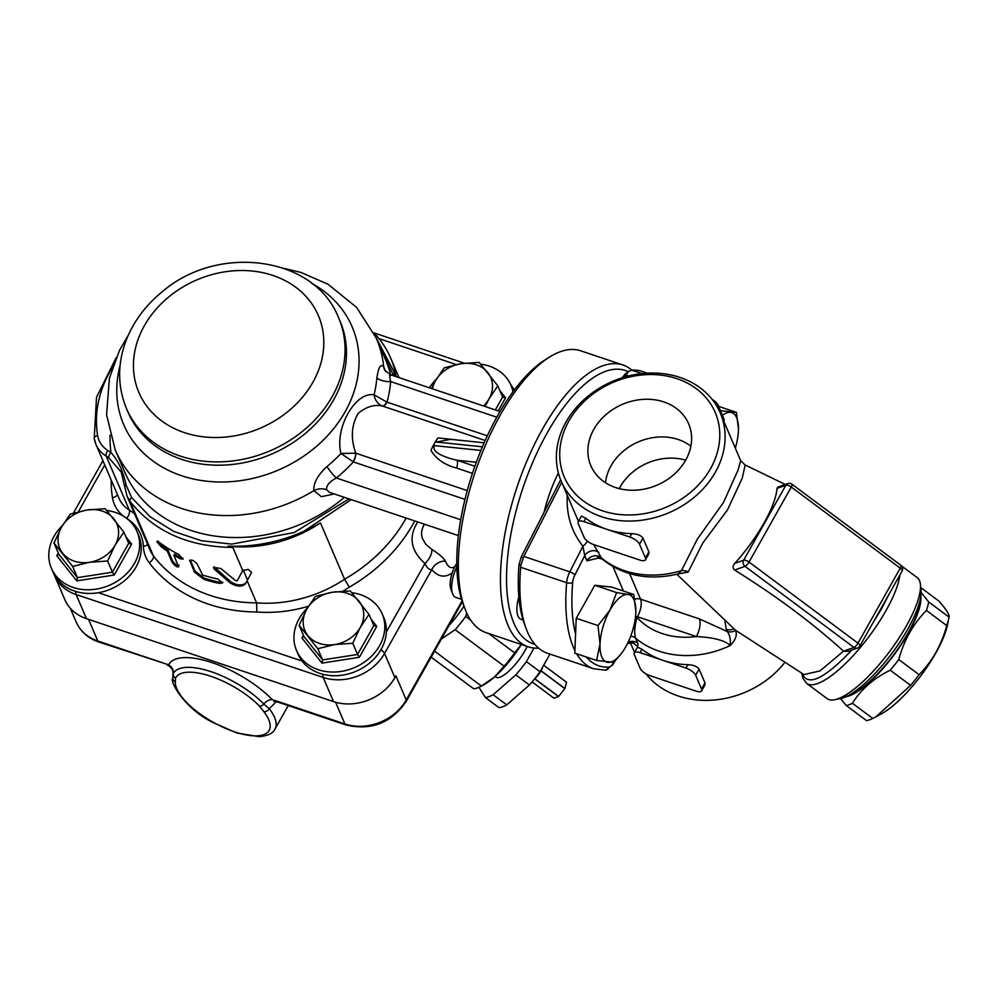 <?xml version="1.0" encoding="UTF-8"?>
<svg xmlns="http://www.w3.org/2000/svg" width="999" height="999" viewBox="0 0 999 999"><rect width="100%" height="100%" fill="white"/><g stroke="black" fill="none" stroke-linecap="round" stroke-linejoin="round"><path stroke-width="1.5" d="M543.681 665.234L566.545 682.255A10.202 2.972 126.7 0 1 566.57 682.292L564.897 688.498A10.202 2.972 126.7 0 1 564.835 688.623L558.591 696.453A10.202 2.972 126.7 0 1 558.491 696.54L553.921 698.164L532.092 681.917M534.665 678.796A10.202 2.972 126.7 0 1 534.627 678.833L558.491 696.54M564.835 688.623L540.996 670.878A10.202 2.972 126.7 0 1 534.752 678.721L558.591 696.453M542.732 666.907A10.202 2.972 126.7 0 1 541.058 670.766L564.897 688.498M543.668 665.247L566.57 682.292M534.028 648.039L526.398 661.6A52.135 15.21 126.7 0 1 515.821 674.874L493.106 694.742A52.135 15.21 126.7 0 1 485.377 697.502L479.283 687.874A52.135 15.21 126.7 0 1 479.395 687.087M527.21 646.465A27.96 8.154 126.7 0 1 510.414 669.655A27.96 8.154 126.7 0 1 495.879 677.147L495.029 676.523M485.377 697.502L498.988 707.642A52.135 15.21 126.7 0 0 506.73 704.882L493.106 694.742M515.821 674.874L529.445 685.002L506.73 704.882M526.398 661.6L540.009 671.74A52.135 15.21 126.7 0 1 529.445 685.002M549.949 654.095L540.009 671.74M448.901 625.661A44.381 12.95 -53.3 0 0 463.961 606.093M466.77 613.061L465.721 616.433A52.135 15.21 126.7 0 1 455.144 629.707L441.408 638.948M480.894 686.338A52.135 15.21 -53.3 0 0 481.418 686.051L494.255 677.21A48.814 14.236 126.7 0 1 483.641 684.864L480.894 686.338A52.135 15.21 -53.3 0 1 473.688 688.798L431.156 657.142M481.418 686.051L434.54 651.148M521.366 644.505A48.814 14.236 126.7 0 1 494.255 677.21L504.133 666.171A52.135 15.21 -53.3 0 0 514.71 652.896L521.266 644.467M504.133 666.171L455.144 629.707M514.71 652.896L488.698 633.541M470.729 620.154L465.721 616.433M53.734 573.613L64.773 599.525A46.591 38.486 -23.2 0 0 86.476 618.681L76.136 594.542L323.201 677.459L333.541 701.598L86.476 618.681M333.541 701.598A46.591 38.486 -23.2 0 0 394.892 677.597L384.553 653.458A6.656 2.547 -150.6 0 0 380.906 649.812M406.168 518.069A148.651 122.802 156.8 0 1 344.568 579.233L320.454 522.914A148.651 122.802 156.8 0 1 303.584 531.456C278.946 542.22 253.758 547.115 228.047 546.128L232.842 547.44C188.324 546.84 154.046 531.48 130.02 501.348L127.023 496.166L150.325 550.599A35.502 29.321 156.8 0 0 153.309 555.731L130.02 501.348A4.433 2.485 142.8 0 1 131.581 497.527L126.186 485.277C123.152 471.253 118.082 460.339 110.964 452.559A4.433 2.248 126 0 0 108.928 457.917L121.191 472.015L124.688 486.588A4.433 1.511 174.9 0 0 124.788 486.85L127.023 496.153L124.688 486.588A4.433 1.511 174.9 0 1 126.186 485.277M320.454 522.914A119.818 98.976 156.8 0 1 228.047 546.128M394.53 373.851A148.651 122.802 156.8 0 1 395.179 376.311L393.806 371.341L376.198 337.937M464.398 363.224L373.851 332.829A119.818 98.976 156.8 0 1 390.634 357.979A119.818 98.976 156.8 0 1 396.116 376.623M303.584 531.456L351.223 499.625M377.847 341.783L393.668 375.811M348.976 498.876L294.106 532.579L231.718 544.105L201.498 540.746L173.863 531.48L150.212 516.833L131.581 497.527M242.745 570.554L248.301 569.405L251.598 572.452L245.354 583.99C241.608 587.1 236.501 586.725 230.057 582.817L214.198 569.055L213.461 567.345L220.791 568.481L235.527 580.619L237.238 580.744L242.745 570.554L232.842 547.44M342.957 591.158A126.473 104.47 -23.2 0 0 349.275 587.187L344.568 579.233A119.818 98.976 156.8 0 1 256.581 602.872L247.115 580.744M126.823 518.493A48.814 40.322 156.8 0 1 143.357 546.341A42.158 34.828 -23.2 0 0 149.226 562.762A6.656 3.671 -37.1 0 0 153.309 555.731A148.651 122.802 156.8 0 0 256.581 602.872L256.88 612.012A126.473 104.47 -23.2 0 0 308.504 606.243M474.875 466.246L457.043 460.264C447.227 458.004 431.019 452.947 434.428 445.616L432.629 446.703L435.989 440.734L436.438 442.045L450.549 439.323M432.629 446.703L430.981 450.474C436.501 459.265 445.054 465.134 456.655 468.069L472.44 473.364M465.122 440.834L438.049 437.924L435.989 440.734M496.79 417.195L390.671 381.581C389.285 375.499 389.373 373.489 390.921 375.524M382.467 406.044A8.879 3.671 108.6 0 0 387.038 402.172L374.063 394.792C355.182 391.458 334.403 428.396 341.009 453.471L353.371 461.925A8.879 3.671 108.6 0 0 355.881 453.221L355.781 453.184C350.524 438.386 351.336 425.112 358.191 413.336C366.371 406.693 374.425 404.245 382.367 406.006L485.152 440.497M476.311 462.25L457.043 460.264A8.879 3.671 -71.4 0 1 456.655 468.069M385.539 371.403L383.691 366.733C380.756 363.449 378.484 367.195 376.873 377.972A138.674 114.56 156.8 0 1 374.063 394.792C374.937 400.162 377.697 403.896 382.367 406.006A8.879 3.447 108.5 0 0 386.738 402.11M458.404 535.601L329.47 492.332L326.573 489.722C326.223 485.564 329.483 481.668 336.338 478.009A13.312 2.498 50.6 0 1 326.973 466.533C317.595 475.274 313.236 483.304 313.886 490.621L321.378 496.703L334.253 493.931M353.109 461.788A8.879 3.534 109.9 0 0 355.781 453.184L341.009 453.471A138.674 114.56 156.8 0 1 326.973 466.533M500.049 411.513L390.322 374.687L384.765 370.192A13.312 11.801 153.1 0 1 383.691 366.733A141.995 117.308 -23.2 0 0 376.323 338.211L356.655 307.455L328.009 284.24L301.011 272.452L284.178 268.406M487.3 435.814L387.038 402.172A150.986 124.725 -23.2 0 0 390.671 381.581A13.312 6.868 4.9 0 1 376.873 377.972M326.573 489.722A13.312 10.764 -11.5 0 0 313.886 490.621A141.995 117.308 -23.2 0 1 115.26 450.012L106.581 414.822L109.403 378.321L119.468 350.437L128.309 335.164M454.782 566.745C450.986 568.98 447.889 567.107 445.479 561.126C443.007 557.442 438.474 553.533 431.855 549.425L425.861 544.418L422.365 538.361C420.866 533.578 421.566 528.871 424.5 524.225M462.062 600.861L406.231 699.949L395.904 675.811L394.892 677.597M431.855 549.425A13.312 6.843 -51.6 0 1 424.987 563.511C426.898 567.744 429.158 569.805 431.755 569.68C438.274 576.985 445.079 578.046 452.197 572.877M445.479 561.126A13.312 11.751 -40.2 0 0 431.755 569.68L384.553 653.458A46.591 38.486 -23.2 0 1 323.201 677.459A6.656 2.747 -71.4 0 1 322.927 674.288M178.559 566.183C177.56 567.769 175.374 566.408 171.978 562.087L167.295 551.161A148.651 122.802 156.8 0 1 161.189 546.778L157.143 542.082L159.266 542.295A148.651 122.802 -23.2 0 0 178.559 554.333L183.067 559.09L180.469 558.816A148.651 122.802 156.8 0 1 173.876 555.257L178.634 566.982M157.592 541.283L157.143 542.082L157.03 541.346M222.777 582.267L220.242 582.367A147.328 121.703 156.8 0 1 204.296 578.146L195.005 570.991L190.322 560.064L189.71 561.138C190.909 559.19 193.369 560.077 197.09 563.811L202.622 575.012A148.651 122.802 -23.2 0 0 217.707 578.97L222.69 582.892L219.63 583.453A148.651 122.802 156.8 0 1 203.696 579.22L194.393 572.065L189.673 560.277M183.029 558.304L181.081 557.729A147.328 121.703 156.8 0 1 174.488 554.158L173.876 555.257M179.171 565.097C178.184 566.683 175.999 565.309 172.602 560.976L167.919 550.049A147.328 121.703 156.8 0 1 161.826 545.654L157.792 540.946M167.295 551.161L167.919 550.049M246.016 582.829C242.233 585.988 237.125 585.626 230.682 581.73L214.048 566.77M237.238 580.744L243.094 569.967M247.515 579.994L243.182 569.867M274.413 700.873L273.851 701.41L275.437 701.286L272.178 699.55A66.558 25.487 -150.6 0 0 212.025 662.624A66.558 25.487 -150.6 0 0 168.619 664.797L98.726 641.982C88.024 638.274 80.494 631.568 76.124 621.878A46.591 38.486 156.8 0 0 97.827 641.033A6.656 2.747 108.6 0 0 98.726 641.982M88.549 619.38L97.827 641.033L168.619 664.797A8.879 8.192 -153 0 1 173.239 673.613L172.964 674.462C173.551 670.366 171.616 667.207 167.17 664.959M462.362 601.76L406.293 701.286A6.656 2.547 -150.6 0 0 406.231 699.949A46.591 38.486 156.8 0 1 344.88 723.95L272.178 699.55A8.879 5.02 -44.1 0 0 263.786 704.008A58.192 22.278 -150.6 0 0 211.201 671.728A58.192 22.278 -150.6 0 0 173.239 673.613A4.433 4.096 27 0 0 175.562 678.034A54.008 20.679 29.4 0 1 210.789 676.273A54.008 20.679 29.4 0 1 259.59 706.231L263.836 711.663A53.247 20.392 29.4 0 1 234.59 731.842A53.247 20.392 29.4 0 1 175.325 681.955A4.433 4.021 -177.3 0 1 172.902 678.121M269.268 708.691L276.348 701.598M172.964 674.425L172.902 678.184C168.968 679.932 183.479 708.054 212.712 722.377L236.763 732.991L259.191 736.688C267.919 735.826 273.202 733.266 275.037 728.995A57.692 22.09 -150.6 0 0 269.268 708.703L263.786 704.008A4.433 2.51 -44.1 0 1 259.59 706.231M269.268 708.703A4.433 3.034 142.3 0 1 263.836 711.663M62.363 525.624A46.591 38.486 -23.2 0 0 51.386 568.269A46.591 38.486 -23.2 0 0 90.959 589.685A46.591 38.486 -23.2 0 0 134.44 563.424A46.591 38.486 -23.2 0 0 137.05 531.58A46.591 38.486 -23.2 0 0 106.781 510.464M137.05 531.58L138.624 535.252A46.591 38.486 156.8 0 1 98.401 592.694A46.591 38.486 156.8 0 1 52.959 571.94L51.386 568.269M115.122 545.129A31.056 25.662 -23.2 0 0 113.923 518.981A31.056 25.662 -23.2 0 0 87.1 509.977A31.056 25.662 -23.2 0 0 61.501 527.135A31.056 25.662 -23.2 0 0 62.7 553.284A31.056 25.662 -23.2 0 0 89.523 562.275A31.056 25.662 -23.2 0 0 115.122 545.129L107.605 561.001L89.523 562.275L72.665 566.433L53.983 543.006L61.501 527.135L70.242 514.135L87.1 509.977L105.195 508.703L123.876 532.13L115.122 545.129M128.671 543.331L112.412 572.202L114.236 575.024L131.656 544.093L128.771 543.506L123.876 532.13M107.605 561.001L112.412 572.202L77.46 577.634L58.779 554.208L53.983 543.006M58.779 554.208L56.781 555.744L76.786 580.856L77.46 577.634L72.665 566.433M307.517 607.892A46.591 38.486 -23.2 0 0 296.541 650.536A46.591 38.486 -23.2 0 0 300.537 657.379A46.591 38.486 -23.2 0 0 340.784 671.478A46.591 38.486 -23.2 0 0 379.583 645.691A46.591 38.486 -23.2 0 0 382.192 613.848A46.591 38.486 -23.2 0 0 351.923 592.732M382.192 613.848L383.778 617.532A46.591 38.486 156.8 0 1 386.326 632.105A46.591 38.486 156.8 0 1 352.235 672.739A46.591 38.486 156.8 0 1 302.11 661.063A46.591 38.486 156.8 0 1 298.114 654.208L296.541 650.536M360.277 627.397A31.056 25.662 -23.2 0 0 359.066 601.248A31.056 25.662 -23.2 0 0 332.255 592.245A31.056 25.662 -23.2 0 0 306.643 609.402A31.056 25.662 -23.2 0 0 307.854 635.551A31.056 25.662 -23.2 0 0 334.665 644.555A31.056 25.662 -23.2 0 0 360.277 627.397L352.759 643.269L334.665 644.555L317.807 648.701L299.126 625.274L306.643 609.402L315.397 596.403L332.255 592.245L350.337 590.971L369.018 614.397L360.277 627.397M373.826 625.611L357.555 654.47L359.378 657.292L376.81 626.373L373.926 625.774L369.018 614.397M352.759 643.269L357.555 654.47L322.615 659.914L303.933 636.475L299.126 625.274M303.933 636.475L301.923 638.011L321.94 663.124L322.615 659.914L317.807 648.701M436.301 379.333A46.591 38.486 -23.2 0 0 429.358 387.787M512.986 391.758A46.591 38.486 -23.2 0 0 510.988 385.277L512.562 388.961A46.591 38.486 156.8 0 1 513.424 391.171M510.988 385.277A46.591 38.486 -23.2 0 0 480.719 364.173M483.541 405.969A31.056 25.662 -23.2 0 0 489.06 398.826A31.056 25.662 -23.2 0 0 487.862 372.677A31.056 25.662 -23.2 0 0 461.051 363.686A31.056 25.662 -23.2 0 0 435.439 380.831A31.056 25.662 -23.2 0 0 432.43 388.823M431.493 388.499L435.439 380.831L444.193 367.832L461.051 363.686L479.133 362.4L497.814 385.826L489.06 398.826L485.127 406.506M498.226 410.901L505.606 397.802L502.709 397.202L497.814 385.826M920.216 599.313A64.348 18.769 126.7 0 1 908.128 632.792A64.348 18.769 126.7 0 1 848.775 695.292M948.925 617.757L947.464 624.899A65.447 19.093 126.7 0 1 881.106 714.048L875.986 716.795L910.601 685.364A73.214 21.366 -53.3 0 0 919.105 674.687C932.292 661.276 941.508 644.904 946.765 625.599A73.214 21.366 -53.3 0 0 948.925 617.757A73.214 21.366 -53.3 0 0 949.05 617.132L928.695 601.972A73.214 21.366 126.7 0 1 926.41 610.439C913.236 623.863 904.008 640.222 898.75 659.54A73.214 21.366 126.7 0 1 890.246 670.217C873.688 678.296 861.088 689.322 852.447 703.296A73.214 21.366 126.7 0 1 846.228 705.506L840.521 698.601M921.078 592.395L928.695 601.972M949.05 617.132C949.637 614.735 946.253 609.402 938.923 601.111L920.741 587.574M846.228 705.506L866.583 720.666A73.214 21.366 -53.3 0 0 872.814 718.443L875.986 716.795M872.814 718.443L852.447 703.296M910.601 685.364L890.246 670.217M919.105 674.687L898.75 659.54M946.765 625.599L926.41 610.439M845.891 696.74A65.447 19.093 -53.3 0 0 894.28 654.582A65.447 19.093 -53.3 0 0 920.791 596.128M544.03 512.375A78.771 32.567 -71.4 0 1 558.391 473.002M534.84 644.305A144.218 59.628 -71.4 0 1 523.563 486.126A144.218 59.628 -71.4 0 1 628.246 371.665M523.064 619.954L521.016 619.28A22.19 9.178 -71.4 0 1 518.019 616.096A22.19 9.178 -71.4 0 1 518.856 596.965M631.88 370.154A148.651 61.463 108.6 0 0 622.864 364.96A148.651 61.463 108.6 0 0 517.295 486.326A148.651 61.463 108.6 0 0 528.271 646.815A148.651 61.463 108.6 0 0 538.598 648.101M549.1 357.305L544.805 360.027A144.218 59.628 108.6 0 0 473.064 471.491A144.218 59.628 108.6 0 0 463.049 603.658L464.835 608.428A148.651 61.463 -71.4 0 1 475.162 472.19A148.651 61.463 -71.4 0 1 549.1 357.305A148.651 61.463 -71.4 0 1 580.731 350.811L622.864 364.96M528.271 646.815L486.138 632.679A148.651 61.463 -71.4 0 1 464.835 608.428M621.703 653.071L613.748 662.349L596.578 660.464L574.8 653.146L576.223 618.269L594.805 585.277L616.583 592.582L627.909 594.442A35.502 14.673 108.6 0 0 610.027 610.002A35.502 14.673 108.6 0 0 600.024 643.93A35.502 14.673 108.6 0 0 607.904 662.325A35.502 14.673 108.6 0 0 621.878 652.846A35.502 14.673 108.6 0 0 625.774 646.778A35.502 14.673 108.6 0 0 635.789 612.837A35.502 14.673 108.6 0 0 635.826 611.276A35.502 14.673 108.6 0 0 627.909 594.442L633.753 594.48L635.826 611.238M594.805 585.277L611.975 587.162L633.753 594.48M576.223 618.269L598.001 625.574L610.027 610.002L616.583 592.582M596.578 660.464L600.024 643.93L598.001 625.574M456.793 563.399A18.107 7.48 108.6 0 0 450.974 589.373L452.609 593.768A22.19 9.178 -71.4 0 1 456.855 566.87M461.575 599.325L455.794 597.39A22.19 9.178 -71.4 0 1 452.609 593.768M735.326 448.139A35.502 14.673 108.6 0 0 738.411 430.694A35.502 14.673 108.6 0 0 738.461 429.133A35.502 14.673 108.6 0 0 730.544 412.312A35.502 14.673 108.6 0 0 722.489 415.422M718.618 406.368L736.388 412.337L738.461 429.108M720.454 410.676L736.388 412.337M625.499 373.651L622.152 377.784M560.651 479.82L521.291 556.905L519.043 564.597A144.218 59.628 108.6 0 0 524.525 624.288L526.311 629.058A148.651 61.463 -71.4 0 1 520.679 567.282L566.645 582.704A148.651 61.463 108.6 0 0 574.9 650.574M576.623 653.758A148.651 61.463 108.6 0 0 593.581 668.731L547.614 653.309A148.651 61.463 -71.4 0 1 526.311 629.058M519.043 564.597L520.779 565.509L520.679 567.282M575.574 634.003A144.218 59.628 -71.4 0 1 572.689 582.355A8.879 3.671 -71.4 0 1 574.812 575.124A4.433 1.374 -153 0 0 569.817 571.853L523.851 556.431L520.779 565.509M523.851 556.431L561.7 482.317M624.862 376.973L626.036 375.1L628.621 375.961M641.995 373.601L631.743 370.167L628.571 371.466L626.036 375.1M631.743 370.167A148.651 61.463 -71.4 0 1 642.207 371.441L647.34 373.164M632.879 642.394C637.137 646.852 638.736 647.127 637.687 643.181L635.489 638.049C634.09 632.842 634.615 625.986 637.062 617.482A8.879 3.397 29.4 0 1 635.476 616.858M727.21 631.53L699.437 618.93A13.312 5.507 -71.4 0 1 696.353 636.538C713.798 637.449 725.062 640.459 730.144 645.579C735.701 639.822 737.474 634.765 735.476 630.419A8.879 7.33 156.8 0 1 727.21 631.518C729.757 634.577 730.744 639.26 730.144 645.579A86.526 71.478 -23.2 0 1 635.489 638.049A8.879 7.33 156.8 0 0 630.669 636.263M802.247 673.676C807.841 686.837 824.4 678.958 851.897 650.037M872.851 622.951L881.58 608.778L888.386 595.379M791.932 484.203A4.433 4.433 0 0 0 787.799 483.591A4.433 3.884 70.4 0 0 785.876 485.239L743.618 560.227A4.433 3.884 70.4 0 0 745.017 566.333A4.433 1.299 -53.3 0 0 749.038 562.05L791.295 487.05A4.433 1.299 -53.3 0 0 791.932 484.203L900.886 565.309A4.433 1.299 126.7 0 1 900.249 568.156L857.991 643.156A4.433 1.299 126.7 0 1 853.958 647.439A4.433 3.884 70.4 0 0 857.467 648.051L848.463 651.248L843.556 651.173L819.954 670.941L803.945 674.575L735.651 630.332L676.785 574.275M734.59 570.054L745.017 566.333L853.958 647.439L843.531 651.148C811.825 622.477 775.511 595.441 734.59 570.054C732.517 568.119 732.567 565.909 734.727 563.399A69.368 20.242 -53.3 0 0 776.985 488.399L777.834 487.137L787.799 483.591M901.635 566.008L917.194 577.597A75.437 22.015 126.7 0 1 920.429 584.49A75.437 22.015 126.7 0 1 889.797 651.248A75.437 22.015 126.7 0 1 834.64 699.737A75.437 22.015 126.7 0 1 827.097 698.613L806.668 683.416A75.437 22.015 -53.3 0 0 858.316 649.862A75.437 22.015 -53.3 0 0 899.862 575.024M834.64 699.737L840.246 698.651A71.004 20.717 -53.3 0 0 892.169 653.009A71.004 20.717 -53.3 0 0 920.991 590.172L920.429 584.49M723.701 421.004L723.975 420.517A8.879 3.397 -150.6 0 0 723.9 418.731L717.994 404.932A8.879 3.397 -150.6 0 0 712.287 399.563M578.159 521.865L581.418 516.071L585.826 518.244A86.526 71.478 -23.2 0 0 606.905 529.333A86.526 71.478 -23.2 0 0 631.793 533.678C637.312 533.916 641.033 535.389 642.969 538.086L648.875 551.885L648.763 553.995L645.491 559.802A8.879 3.397 29.4 0 1 639.735 560.039L593.768 544.617A8.879 3.397 29.4 0 1 584.14 537.45L578.234 523.651A8.879 3.397 29.4 0 1 578.159 521.865A8.879 3.397 29.4 0 1 583.916 521.628L629.882 537.05A8.879 3.397 29.4 0 1 639.51 544.218L645.416 558.016A8.879 3.397 29.4 0 1 645.491 559.802M634.278 652.896L637.537 647.09L641.945 649.275A86.526 71.478 -23.2 0 0 663.024 660.364A86.526 71.478 -23.2 0 0 687.911 664.697C693.431 664.934 697.152 666.408 699.088 669.118L704.994 682.904L704.869 685.027L701.61 690.821A8.879 3.397 29.4 0 1 695.841 691.058L649.887 675.636A8.879 3.397 29.4 0 1 640.247 668.468L634.34 654.682A8.879 3.397 29.4 0 1 634.278 652.896A8.879 3.397 29.4 0 1 640.034 652.647L686.001 668.081A8.879 3.397 29.4 0 1 695.629 675.249L701.535 689.035A8.879 3.397 29.4 0 1 701.61 690.821M677.809 574.038L688.236 572.015L702.547 543.356L727.522 509.827L742.207 478.234L745.167 464.985L785.289 484.478M733.728 628.808A8.879 7.33 156.8 0 1 726.31 629.445L727.21 631.518M599.038 556.406L597.302 557.954L601.91 558.878L593.731 544.605M745.167 464.985L740.696 460.689L738.036 470.129L723.501 502.472L697.29 539.173L681.455 570.641L678.196 573.863M688.236 572.015A8.879 7.193 7.1 0 0 681.455 570.641A86.526 71.478 156.8 0 1 601.036 557.592A8.879 7.33 156.8 0 0 586.925 560.826L599.6 557.792M710.614 468.531A82.093 67.82 156.8 0 1 572.077 490.084A82.093 67.82 156.8 0 1 636.55 375.649A82.093 67.82 156.8 0 1 710.614 468.531M685.664 460.164A53.197 43.944 156.8 0 1 637.212 490.072A53.197 43.944 156.8 0 1 591.695 467.52A53.197 43.944 156.8 0 1 622.439 404.358A53.197 43.944 156.8 0 1 689.385 425.686A53.197 43.944 156.8 0 1 685.664 460.164M715.421 472.115A86.526 71.478 -23.2 0 0 720.267 412.987A86.526 71.478 -23.2 0 0 646.79 373.201A86.526 71.478 -23.2 0 0 566.033 421.99A86.526 71.478 -23.2 0 0 561.188 481.118A86.526 71.478 -23.2 0 0 634.677 520.904A86.526 71.478 -23.2 0 0 715.421 472.115M783.99 663.473A86.526 71.478 156.8 0 1 645.953 673.838M567.282 495.342C566.183 514.685 571.391 531.63 582.917 546.203L584.727 555.694A8.879 7.33 156.8 0 1 598.838 552.459M572.689 582.355A4.433 2.06 -175.2 0 1 566.645 582.704A13.312 5.507 108.6 0 1 569.817 571.853L582.917 546.203A8.879 4.545 141 0 0 587.35 541.121M627.497 643.531L631.892 642.782L634.29 643.556L632.442 641.683A8.879 5.17 -39.9 0 1 632.504 641.77M628.059 642.369A8.879 7.33 156.8 0 1 637.687 643.181M605.519 482.754A51.036 42.158 156.8 0 1 611.038 465.784A51.036 42.158 156.8 0 1 690.858 446.203M685.651 460.177A51.036 42.158 -23.2 0 0 619.23 488.623M184.34 432.592A97.627 80.644 -23.2 0 0 323.738 339.223A97.627 80.644 -23.2 0 0 177.772 290.247A97.627 80.644 -23.2 0 0 184.34 432.592M180.232 456.068A115.372 95.305 -23.2 0 0 306.193 428.221A115.372 95.305 -23.2 0 0 338.611 317.794C314.498 255.719 217.432 243.719 162.063 291.908C146.778 304.395 135.377 319.156 127.86 336.188C117.358 360.939 116.908 385.09 126.498 408.641A115.372 95.305 -23.2 0 0 180.232 456.068M126.498 408.641L127.909 411.95A115.372 95.305 -23.2 0 0 181.656 459.378A115.372 95.305 -23.2 0 0 307.605 431.531A115.372 95.305 -23.2 0 0 340.035 321.104L338.611 317.794M120.092 365.447A124.251 102.647 -23.2 0 0 181.568 475.724A124.251 102.647 -23.2 0 0 356.206 384.165A124.251 102.647 -23.2 0 0 311.763 283.354M54.446 575.387A46.591 38.486 -23.2 0 0 76.136 594.542A6.656 2.747 108.6 0 1 75.849 591.483M378.946 338.611L456.243 364.548M78.384 511.75L104.745 464.96M302.11 661.063L98.401 592.694M134.628 513.948A55.469 45.817 -23.2 0 0 129.321 510.089A35.502 29.321 156.8 0 1 119.081 498.439L95.954 444.418A35.502 29.321 -23.2 0 0 106.181 456.068A55.469 45.817 156.8 0 1 108.928 457.917M126.611 518.331A6.656 3.247 121.7 0 0 129.321 510.089L106.181 456.068A4.433 2.16 121.7 0 1 107.992 450.574A31.056 25.662 156.8 0 1 97.615 435.464A122.028 100.812 156.8 0 1 112.612 367.045M94.306 438.811A35.502 29.321 -23.2 0 0 95.954 444.418L94.218 438.499A4.433 2.448 170.5 0 0 94.306 438.811M110.102 435.152A150.874 124.638 -23.2 0 0 110.964 452.559A59.903 49.488 -23.2 0 0 107.992 450.574M97.615 435.464A4.433 2.448 170.5 0 0 94.218 438.499L96.528 397.252L116.084 357.842M147.69 544.455A6.656 3.584 -2.4 0 1 143.357 546.341M111.226 480.082A133.129 109.977 -23.2 0 0 112.5 497.852A42.158 34.828 -23.2 0 0 123.551 516.233M112.5 497.852A6.656 3.671 170.5 0 0 117.42 494.555M149.226 562.762A155.307 128.309 -23.2 0 0 256.88 612.012M349.275 587.187A155.307 128.309 -23.2 0 0 414.76 520.954M436.438 442.045L482.417 446.803M480.906 450.424L434.428 445.616M344.38 497.327A141.995 117.308 156.8 0 1 124.663 471.99L115.26 450.012M376.323 338.211L385.726 360.177A141.995 117.308 156.8 0 1 390.659 374.8M460.726 519.755L336.338 478.009A150.986 124.725 -23.2 0 0 353.371 461.925L464.985 499.388M467.257 490.596L355.881 453.221M417.707 521.94C408.291 536.95 410.714 550.799 424.987 563.511L386.326 632.105M161.189 546.778L161.826 545.654M180.469 558.816L181.081 557.729M171.978 562.087L172.602 560.976M219.63 583.453L220.242 582.367M203.696 579.22L204.296 578.146M194.393 572.065L195.005 570.991M230.057 582.817L230.682 581.73M214.36 569.205L214.972 568.119M335.577 702.222L344.88 723.95A6.656 2.747 -71.4 0 0 345.791 724.899C371.191 730.906 391.358 723.026 406.293 701.286M275.562 701.335A8.879 3.397 -150.6 0 0 276.049 702.147M175.325 681.955L175.562 678.034M76.786 580.856L114.236 575.024M58.292 553.059L56.781 555.744M131.656 544.093L125.911 536.875M321.94 663.124L359.378 657.292M303.434 635.327L301.923 638.011M376.81 626.373L371.054 619.155M505.606 397.802L499.85 390.584M502.609 397.04L495.342 409.927M523.026 557.942L521.291 556.905M622.889 376.598L626.785 373.788M608.965 667.057A4.433 3.984 86.2 0 1 605.431 670.204L612.712 664.834A4.433 2.01 31.9 0 0 612.774 663.773A8.879 3.671 -71.4 0 1 608.965 667.057A144.218 59.628 -71.4 0 1 586.413 657.042M637.062 617.482L637.462 616.77L696.353 636.538A73.214 60.489 156.8 0 1 637.062 617.482M699.437 618.93L640.546 599.163L629.607 573.613M635.564 616.021A8.879 3.397 29.4 0 0 637.462 616.77A13.312 5.507 108.6 0 0 640.546 599.163A8.879 7.33 156.8 0 0 634.715 599.175M776.985 488.399L785.876 485.239A4.433 1.698 29.4 0 1 791.295 487.05L900.249 568.156A4.433 1.698 29.4 0 1 902.097 571.041L859.839 646.041A4.433 1.698 -150.6 0 0 857.991 643.156L749.038 562.05A4.433 1.698 -150.6 0 0 743.618 560.227L734.727 563.399M717.994 404.932L717.057 406.593M723.9 418.731L723.239 419.917M585.826 518.244L583.916 521.628M629.882 537.05L631.793 533.678M642.969 538.086L639.51 544.218M648.875 551.885L645.416 558.016M641.945 649.275L640.034 652.647M686.001 668.081L687.911 664.697M699.088 669.118L695.629 675.249M704.994 682.904L701.535 689.035M724.937 621.603L726.31 629.445M574.812 575.124L584.727 555.694L586.925 560.826M613.648 662.374L612.774 663.773M612.974 566.633L623.401 590.996M510.589 384.378L514.398 389.872M73.377 513.149L102.922 460.701M399.038 377.61L390.634 357.979M449.837 439.248L484.14 442.807M70.242 608.154L76.124 621.878M275.424 701.286L345.791 724.899M275.037 728.995L288.236 705.581M629.008 371.116L625.337 373.763M593.581 668.731L605.431 670.204M801.822 673.463L802.846 678.209L806.668 683.416M857.467 648.051A4.433 4.433 0 0 0 859.839 646.041M902.097 571.041A4.433 4.433 0 0 0 900.886 565.309M601.922 558.903C623.039 575.686 648.189 580.769 677.347 574.138M740.696 460.676L720.267 412.987M578.433 521.378L561.188 481.118M634.552 652.409L630.406 642.757M615.197 660.839L612.712 664.834"/></g></svg>
